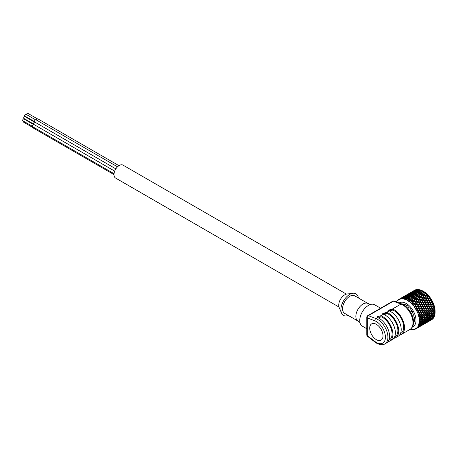 <?xml version="1.0" encoding="UTF-8"?>
<svg xmlns="http://www.w3.org/2000/svg" width="458" height="458" viewBox="0 0 458 458"><rect width="100%" height="100%" fill="white"/><g stroke="black" fill="none" stroke-linecap="round" stroke-linejoin="round"><path stroke-width="0.69" d="M421.183 293.12L423.192 292.725L423.885 291.649A17.038 9.836 60 0 0 423.736 291.551L421.967 291.929L420.839 293.589A107.43 31.888 -76.5 0 1 421.824 292.135L421.967 291.929M423.009 293.017L420.994 293.406L420.204 294.637L422.213 294.282L423.306 293.097L423.192 292.725M423.736 291.551L423.45 291.374A17.038 9.836 60 0 0 423.055 291.139L423.553 291.425A16.328 9.429 60 0 1 435.1 311.423A16.328 9.429 60 0 1 435.1 311.589L435.094 311.577A17.038 9.836 60 0 0 435.043 310.644L435.014 310.295A17.038 9.836 60 0 0 434.997 310.112L434.957 309.757A17.038 9.836 60 0 0 434.808 308.778L434.739 308.417A17.038 9.836 60 0 0 434.705 308.228L434.625 307.868A17.038 9.836 60 0 0 434.384 306.86L434.281 306.488A17.038 9.836 60 0 0 434.224 306.293L434.115 305.927A17.038 9.836 60 0 0 433.778 304.908L433.646 304.536A17.038 9.836 60 0 0 433.571 304.341L433.428 303.975A17.038 9.836 60 0 0 433.01 302.961L432.844 302.595A17.038 9.836 60 0 0 432.753 302.4L432.581 302.04A17.038 9.836 60 0 0 432.077 301.043L431.888 300.688A17.038 9.836 60 0 0 431.785 300.5L431.585 300.15A17.038 9.836 60 0 0 431.007 299.194L430.789 298.851A17.038 9.836 60 0 0 430.675 298.673L430.451 298.335A17.038 9.836 60 0 0 429.81 297.431L429.57 297.11A17.038 9.836 60 0 0 429.444 296.944L429.198 296.629A17.038 9.836 60 0 0 428.511 295.794L428.253 295.502A17.038 9.836 60 0 0 428.115 295.347L427.852 295.061A17.038 9.836 60 0 0 427.119 294.299L426.85 294.036A17.038 9.836 60 0 0 426.707 293.899L426.432 293.647A17.038 9.836 60 0 0 425.665 292.977L425.385 292.748L424.68 293.893L422.682 294.208L422.305 294.649L422.213 294.282M415.24 295.65L417.255 295.21L418.045 294.03L416.03 294.505L412.939 299.08A107.578 23.444 -70.7 0 0 411.937 300.637L411.324 301.805L410.935 302.24L410.86 301.874L412.641 299.005L413.11 298.919L411.937 300.637A107.109 19.11 -68.2 0 0 410.935 302.234A107 14.742 -65.9 0 0 410.534 302.893L410.671 302.183L411.135 302.114L410.809 302.658A17.038 9.836 -120 0 1 411.507 303.322L411.376 303.694L411.776 303.591A17.038 9.836 -120 0 1 411.971 303.791L411.931 304.267L412.234 304.072A17.038 9.836 -120 0 1 412.893 304.816L412.732 305.165L413.15 305.114A17.038 9.836 -120 0 1 413.334 305.337L413.253 305.795A107 3.922 -57.2 0 0 413.683 305.08A107.109 0.939 -59.3 0 1 414.753 303.316L413.683 305.08L414.753 303.316A107.578 5.782 -61.4 0 1 415.801 301.582L416.832 299.893A107.166 13.574 -65.2 0 1 417.845 298.25L418.852 296.647A107.384 22.694 -70.3 0 1 419.849 295.089L418.852 296.647L418.761 296.28L420.524 293.498L420.839 293.589L421.497 292.038L421.824 292.135L422.373 290.767A17.038 9.836 60 0 0 422.224 290.693L420.461 291.145L419.665 292.25L421.681 291.763M421.497 292.038L419.482 292.507L418.698 293.652L420.707 293.217M418.475 293.979A107.178 33.863 -78.1 0 0 418.435 294.036L418.692 293.658L418.372 294.128L418.228 293.761L419.013 292.628L419.356 292.731L419.196 292.364L419.986 291.277L421.938 290.549A17.038 9.836 60 0 0 421.154 290.212L420.644 290.893M419.013 292.628L417.003 293.143L415.904 294.729L413.545 295.141L412.755 296.234L414.771 295.759L415.561 294.62M416.213 294.242L418.228 293.761M418.045 294.03L418.515 293.927L417.725 295.112L417.381 295.582L417.255 295.21M414.914 296.126A107.166 30.016 -75.2 0 0 413.929 297.58A107.401 27.011 -73 0 0 412.939 299.08L413.797 297.208L414.587 296.028L414.914 296.126L414.771 295.759M412.755 296.234L412.446 296.721L410.093 297.133L408.988 298.719L406.635 299.126L406.315 299.566A17.038 9.836 -120 0 1 407.048 299.933L407.86 299.744L408.645 298.61M414.587 296.028L412.572 296.498L411.456 298.118A107.401 34.379 -78.4 0 1 411.519 298.032A107.401 34.379 -78.4 0 1 411.565 297.969M414.267 297.11L416.282 296.715L417.072 295.49L415.057 295.92M417.072 295.49L417.381 295.582A107.384 30.514 -75.5 0 1 418.372 294.128M420.524 293.498L418.515 293.927M420.204 294.637L419.849 295.089A107.178 26.461 -72.7 0 1 420.839 293.589L420.994 293.406M417.725 295.112L419.734 294.723M419.551 295.015L417.541 295.399L416.751 296.629L418.761 296.28M416.396 297.082A107.521 26.747 -72.8 0 1 417.381 295.582L417.541 295.399M419.225 296.2L421.228 295.891L422.024 294.586L420.02 294.929M422.024 294.586L422.305 294.649A107.43 24.217 -71.2 0 1 423.306 293.097L422.682 294.208M424.171 291.843L423.306 293.097A107.315 23.221 -70.6 0 1 424.154 291.803L424.171 291.843A17.038 9.836 60 0 1 424.955 292.41L425.408 292.714L423.478 292.931M421.039 296.2L419.041 296.503L418.234 297.815L420.226 297.54L421.303 296.252A107.178 18.251 -67.7 0 1 422.305 294.649L421.692 295.822L423.684 295.547L424.68 293.893M425.665 292.977L423.742 295.902A107.43 15.772 -66.3 0 1 424.761 294.254A107.315 14.702 -65.8 0 1 425.619 292.885M423.553 291.425L423.055 291.139A17.038 9.836 60 0 0 422.66 290.916L421.824 292.135M435.1 311.423L435.1 312.001A17.038 9.836 60 0 0 435.1 311.915L435.1 311.589L434.178 311.635L435.043 310.644M435.1 312.001A17.038 9.836 60 0 1 435.1 312.087L433.858 313.409L431.894 313.564L433.52 312.012L431.797 311.806L433.84 311.652L435.014 310.295M435.094 312.413L434.178 313.381L435.043 313.295A17.038 9.836 60 0 0 435.094 312.413L435.1 311.835M435.014 313.61L433.84 313.73L432.375 315.207L433.686 315.047L434.997 313.77A17.038 9.836 60 0 0 435.014 313.61L435.02 313.249M434.957 314.074L433.984 315.007L434.808 314.886A17.038 9.836 60 0 0 434.957 314.074L434.991 313.484M433.463 315.075L433.629 315.339L432.089 316.759L433.325 316.535L434.705 315.316A17.038 9.836 60 0 0 434.739 315.167L434.757 314.783M434.625 315.591L433.611 316.478L434.384 316.318A17.038 9.836 60 0 0 434.625 315.591L434.705 314.99M434.281 316.57L433.239 316.799L431.625 318.15L432.787 317.852L434.224 316.696A17.038 9.836 60 0 0 434.281 316.57L434.31 316.157M434.115 316.942L433.05 317.783L433.778 317.571A17.038 9.836 60 0 0 434.115 316.942L434.23 316.341M433.646 317.783L430.978 319.358L433.571 317.898A17.038 9.836 60 0 0 433.646 317.783L433.692 317.354M433.428 318.104L432.323 318.888L433.01 318.625A17.038 9.836 60 0 0 433.428 318.104L433.589 317.509M432.844 318.802L430.171 320.365L432.753 318.894A17.038 9.836 60 0 0 432.844 318.802L432.907 318.356M432.581 319.06L432.077 319.466A17.038 9.836 60 0 0 432.581 319.06L432.781 318.482M431.001 319.999L429.203 321.155L431.785 319.673A17.038 9.836 60 0 0 431.888 319.604L431.974 319.146M431.562 319.804L431.585 319.787A17.038 9.836 60 0 1 431.568 319.804L431.207 320.01M414.536 290.292L414.524 290.303A17.038 9.836 60 0 1 414.536 290.292A17.038 9.836 60 0 1 415.103 290.011L415.704 290.097M414.696 290.515L412.744 291.414L415.32 289.92A17.038 9.836 60 0 1 415.435 289.874L415.87 290.034M414.416 290.607L411.616 292.221L414.416 290.607L414.891 290.733L415.658 289.8A17.038 9.836 60 0 1 416.299 289.633L416.895 289.765M415.996 290.349L413.969 291.093L416.54 289.588A17.038 9.836 60 0 1 416.666 289.565L417.072 289.737M415.698 290.406L413.763 291.265L412.893 292.027L415.698 290.406L416.145 290.538L416.912 289.536A17.038 9.836 60 0 1 417.599 289.496L418.183 289.674M417.381 290.435L415.297 291.019L417.856 289.496A17.038 9.836 60 0 1 417.994 289.502L418.377 289.679M416.374 291.569L418.257 289.519A17.038 9.836 60 0 1 418.99 289.605L419.557 289.822M418.83 290.761L416.7 291.191L417.524 290.28L419.259 289.656A17.038 9.836 60 0 1 419.402 289.685L419.763 289.862M418.503 290.744L416.511 291.408L415.698 292.359L417.696 291.74L419.677 289.748A17.038 9.836 60 0 1 420.444 289.96L420.988 290.212M420.324 291.334L420.175 291.025L418.165 291.597L418.967 290.595L420.725 290.057A17.038 9.836 60 0 1 420.873 290.109L421.2 290.286M422.453 290.83L421.938 290.549M422.671 290.933L422.373 290.767M419.665 292.25L419.356 292.731M419.986 291.277L417.982 291.838L416.889 293.383L414.524 293.836L413.729 294.889L415.744 294.357L416.534 293.269M417.186 292.891L419.196 292.364M415.893 294.7L415.744 294.357M413.729 294.889L413.437 295.381L411.072 295.828L410.276 296.881L412.286 296.355L413.076 295.267M414.713 293.595L416.717 293.023L417.513 291.975L415.515 292.588L414.433 294.093L412.057 294.586L411.255 295.587L413.259 295.015L414.055 293.973M416.866 293.332L416.717 293.023M417.513 291.975L417.885 292.101L418.165 291.597M415.698 292.359L415.435 292.862L413.059 293.401L411.977 294.86L409.601 295.393L408.525 296.853L406.143 297.391L405.067 298.851L404.34 298.834A17.038 9.836 -120 0 1 404.546 298.891L404.666 299.332L404.82 298.977A17.038 9.836 -120 0 1 405.542 299.234L405.542 299.647L405.822 299.349A17.038 9.836 -120 0 1 406.028 299.44L406.126 299.898L406.315 299.566M416.7 291.191L416.454 291.694L414.066 292.278L413.248 293.183L415.234 292.513L416.047 291.569M418.692 290.515L419.402 289.685M417.066 290.452L415.097 291.214L414.261 292.072L416.236 291.351M414.261 292.072L414.026 292.582L411.645 293.206L410.568 294.574L408.187 295.204L407.116 296.572L404.729 297.202L403.658 298.564L402.908 298.559A17.038 9.836 -120 0 1 403.103 298.582L403.246 299L403.704 298.261L406.086 297.683L409.79 295.181L411.776 294.505L412.595 293.561L410.614 294.271L409.79 295.181M413.248 293.183L412.996 293.687L412.595 293.561M412.916 293.561L413.608 292.45M410.803 294.065L412.784 293.343M412.246 294.357L414.244 293.733L415.045 292.736M413.408 295.324L413.259 295.015M411.255 295.587L410.975 296.086L408.605 296.578L407.797 297.585L409.807 297.013L410.603 295.965M410.935 296.005L411.587 294.734M408.788 296.349L410.786 295.731M407.797 297.585L407.517 298.084L404.82 298.977M409.956 297.322L409.807 297.013M409.624 297.259L407.614 297.826L406.819 298.879L408.828 298.353L410.276 296.881M408.977 298.696L408.828 298.353M409.297 298.232L411.313 297.752L412.103 296.612M412.435 296.698L412.286 296.355M413.614 297.488L411.605 297.918L410.471 299.572L411.313 297.752M411.788 297.643L413.797 297.208M412.641 299.005L410.626 299.389L409.481 301.078L410.156 299.486L410.471 299.572A107.578 31.207 -76 0 1 411.456 298.118L411.605 297.918M410.815 299.108L412.824 298.713M411.656 300.568L409.652 300.912L409.086 301.69L409.183 300.998L409.481 301.078A107.109 27.24 -73.3 0 1 410.471 299.572L410.626 299.389M412.315 300.19L414.313 299.881L415.114 298.576L413.11 298.919M415.114 298.576L416.093 297.007L414.084 297.391M413.293 298.622L415.303 298.272M416.093 297.007L416.562 296.921L415.395 298.639A107.166 22.161 -70 0 1 416.391 297.087L416.282 296.715M418.572 296.578L416.562 296.921M416.751 296.629L416.391 297.087M418.234 297.815L417.845 298.25A107.521 18.532 -67.9 0 1 418.852 296.647L419.041 296.503M415.772 298.198L417.77 297.883M417.582 298.192L415.583 298.496L414.782 299.807L416.774 299.538M411.324 301.805L413.316 301.53L414.393 300.242A107.401 18.83 -68 0 1 415.395 298.639L415.583 298.496M417.232 299.475L419.213 299.24L420.038 297.86L418.045 298.129M420.038 297.86L420.226 297.54M421.692 295.822L421.303 296.252L421.228 295.891M424.492 294.202L422.494 294.505M423.49 295.862L421.503 296.131L420.69 297.482L422.671 297.242L423.684 295.547M424.148 295.484L426.129 295.244L426.85 294.036M426.707 293.899L424.961 294.133M425.15 293.824L426.432 293.647M427.119 294.299L426.169 295.599A107.315 5.565 -61.3 0 1 427.051 294.15M419.018 299.566L417.043 299.795L416.219 301.181L418.183 300.975L419.253 299.589A107.521 9.635 -63.3 0 1 420.289 297.9L419.677 299.189L421.641 298.982L422.711 297.591A107.178 9.366 -63.1 0 1 423.742 295.902L423.129 297.19L425.093 296.984L426.129 295.244M426.587 295.192L427.852 295.061M428.115 295.347L426.392 295.525L425.551 296.939L427.503 296.767L428.253 295.502M425.551 296.939L425.121 297.328A107.43 6.698 -61.8 0 1 426.169 295.599L426.392 295.525M428.511 295.794L427.503 296.767M424.898 297.322L422.934 297.517L422.099 298.937L424.045 298.759L425.121 297.328A107.178 54.496 -21.8 0 1 425.121 297.328L424.497 298.725L426.427 298.582L427.509 297.099A107.315 4.042 -57.1 0 0 428.425 295.587M427.955 296.727L429.198 296.629M428.722 296.996A107.315 48.966 -19.7 0 1 429.535 296.933M427.755 297.07L426.415 298.902A107.43 2.868 -57.6 0 0 427.509 297.099L428.991 296.979M426.879 298.547L428.791 298.427L429.57 297.11M429.81 297.431L428.762 298.736A107.315 13.969 -53.2 0 0 429.713 297.168M425.27 298.994A107.178 44.907 -18.1 0 1 426.415 298.902A107.43 38.003 -15.6 0 1 428.762 298.742L428.791 298.427M429.232 298.404L430.451 298.335M428.579 298.782L426.673 298.897L425.774 300.396L427.663 300.299L428.762 298.736A107.315 39.159 -16.1 0 1 430.738 298.622M430.675 298.673L429.02 298.753L428.104 300.282L429.965 300.202L430.789 298.851M428.104 300.282L427.617 300.603A107.43 12.778 -53.6 0 0 428.762 298.736L429.02 298.753M425.774 300.396L425.305 300.734A107.178 35.003 -14.5 0 1 427.617 300.603A107.43 27.932 -12 0 1 429.902 300.488L429.965 300.202M431.007 299.194L429.902 300.488A107.315 24.056 -49.4 0 0 430.904 298.874M430.4 300.19L431.585 300.15M427.446 300.66L425.568 300.751L424.646 302.274L426.512 302.2L427.617 300.603L426.942 302.183L428.78 302.125L429.902 300.488A107.315 29.117 -12.4 0 1 431.831 300.408M431.785 300.5L430.176 300.551L429.203 302.114L431.018 302.068L431.888 300.688M429.203 302.114L428.694 302.395A107.43 22.866 -49.9 0 0 429.902 300.488L430.176 300.551M432.077 301.043L430.915 302.32A107.315 34.155 -45.7 0 0 431.974 300.677M426.942 302.183L426.444 302.486A107.178 24.927 -10.9 0 1 428.694 302.395A107.43 17.81 -8.3 0 1 430.915 302.32L431.018 302.068M431.436 302.057L432.581 302.04M430.778 302.435L428.974 302.48L427.978 304.055L429.759 304.02L430.915 302.32A107.315 19.001 -8.7 0 1 432.781 302.269M432.753 302.4L431.196 302.429L430.171 304.015L431.917 303.992L432.844 302.595M430.171 304.015L429.638 304.255A107.43 32.982 -46.2 0 0 430.915 302.32L431.196 302.429M433.01 302.961L431.785 304.209A107.315 44.1 -42.1 0 0 432.907 302.543M427.978 304.055L427.457 304.318A107.178 14.845 -7.1 0 1 429.638 304.255A107.43 7.792 -4.4 0 1 431.785 304.209L431.917 303.992M432.323 303.986L433.428 303.975M433.571 304.341L432.071 304.358L430.434 306.162L431.785 304.209A107.315 8.977 -4.9 0 1 433.589 304.169M431.127 305.165A107.43 42.966 -42.6 0 0 431.785 304.209L432.071 304.358M430.978 305.961L432.661 305.938L433.646 304.536M433.778 304.908L432.661 305.938M433.05 305.938L434.115 305.927M431.671 304.364L429.925 304.387L428.327 306.202A107.178 4.912 -3.2 0 1 430.434 306.162A107.43 1.964 -0.3 0 0 432.501 306.116A107.315 0.813 -0.8 0 0 434.23 306.081M434.224 306.293L432.787 306.31L431.625 307.913L433.239 307.89L434.281 306.488M431.625 307.913L431.064 308.074L432.501 306.116L432.787 306.31M432.398 306.316L430.72 306.333L429.043 308.114A107.178 4.717 1 0 0 431.064 308.074A107.43 11.307 4 0 0 433.045 308.022L433.239 307.89M434.384 306.86L433.045 308.022A107.315 10.202 3.5 0 0 434.705 307.976M433.611 307.885L434.625 307.868M434.705 308.228L433.325 308.257L432.089 309.843L433.629 309.803L434.739 308.417M430.154 309.877L429.587 310.02L431.064 308.074L431.35 308.286L430.154 309.877L431.728 309.848L433.045 308.022L433.325 308.257M434.808 308.778L433.629 309.803M433.984 309.791L434.957 309.757M432.089 309.843L431.522 309.963A107.43 20.083 8.7 0 0 433.411 309.894A107.315 19.047 8.1 0 0 434.991 309.82M434.997 310.112L433.686 310.158L432.375 311.721M433.331 310.169L431.797 310.215L430.526 311.789L432.026 311.738L433.411 309.894L433.686 310.158M433.84 311.652L434.178 311.635M435.1 311.915L433.6 311.698A107.315 27.205 13.1 0 0 435.1 311.589M433.858 311.995L432.003 313.558M434.178 313.381L432.14 313.873L430.72 315.379L432.066 315.241L433.52 313.759M433.617 313.432L433.84 313.73M432.375 315.207L430.383 315.722L428.923 317.199L430.228 317.039L431.717 315.585M433.331 315.385L432.026 315.551L430.526 316.999L431.797 316.81L433.411 314.995L433.984 315.007M430.526 316.999L428.574 317.543L426.415 319.375L425.116 319.541L423.616 320.989L424.887 320.8L426.415 319.375M431.436 317.136L430.176 317.337L428.636 318.757L429.867 318.533L431.522 316.736L432.089 316.759M431.585 316.844L430.154 318.476L428.27 319.083L426.696 320.468L427.892 320.211L429.501 318.854M430.154 318.476L431.35 318.218L432.953 316.856L431.728 317.091M432.953 316.856L433.045 316.444L433.611 316.478M434.739 315.167L433.629 315.339M433.05 317.783L432.501 317.72L432.398 318.161L431.241 318.465L429.593 319.776L429.043 319.713L428.94 320.153L427.789 320.457L426.14 321.774L428.94 320.153M430.978 319.358L430.434 319.283L430.325 319.741L427.526 321.356L430.325 319.741M432.323 318.888L431.785 318.802L431.671 319.272L428.865 320.886L431.671 319.272M430.171 320.365L429.638 320.268L429.512 320.743L426.713 322.363L429.512 320.743M430.778 320.171L427.978 321.785L430.778 320.171L430.915 319.684L431.436 319.793M427.978 321.785L427.457 321.682L427.325 322.163L424.52 323.783L423.999 323.68L423.868 324.161L421.068 325.775L420.547 325.672L420.41 326.153L417.61 327.773L417.089 327.665L416.786 328.231A17.038 9.836 -120 0 1 416.654 328.34M428.551 321.533L425.751 323.148L428.551 321.533L428.694 321.041L429.203 321.155M428.774 321.384L427.749 322.008M429.741 320.846L428.075 321.819M431.888 319.604L431.018 320.056M412.446 291.506L413.477 290.91M414.524 290.303L413.751 291.162L413.253 291.048L410.448 292.662L410.294 293.16L409.796 293.04L407.586 294.305L406.836 295.158L406.338 295.038L403.538 296.652L406.338 295.038M413.906 290.664L415.103 290.011M414.633 290.446L415.435 289.874M412.744 291.414L412.578 291.918L412.091 291.792L409.292 293.412L412.091 291.792M415.074 290.229L416.299 289.633M415.898 290.223L416.666 289.565M416.351 290.029L417.599 289.496M417.261 290.246L417.994 289.502M417.719 290.074L418.99 289.605M415.297 291.019L415.074 291.528L412.692 292.204L411.839 293.011L413.803 292.244L414.639 291.397M411.839 293.011L411.622 293.526L409.234 294.202L408.381 295.009L410.345 294.242L411.187 293.389M408.381 295.009L408.164 295.519L405.782 296.194L404.929 297.007L406.893 296.234L407.729 295.387M409.435 294.019L412.24 292.399L410.311 293.263L409.229 294.528L406.853 295.255L405.983 296.011L408.782 294.397M409.086 294.345L409.858 293.469L410.322 293.601L410.517 293.091L413.316 291.471L410.517 293.091M409.858 293.469L407.059 295.084L408.983 294.219M407.059 295.084L406.864 295.593L406.406 295.462L403.601 297.082L406.406 295.462M405.983 296.011L405.777 296.526L403.395 297.253L402.525 298.009L405.33 296.395M407.351 296.057L409.326 295.341L410.15 294.442M409.137 295.553L407.156 296.269L406.332 297.173M406.006 297.551L406.698 296.44M403.893 298.055L405.868 297.334M403.366 298.622A17.038 9.836 -120 0 1 404.065 298.765L405.679 297.551M404.065 298.765L404.093 299.171L404.34 298.834M407.477 298.003L408.135 296.727M405.336 298.347L407.328 297.723M406.498 299.314L407.145 297.963M406.819 298.879L406.527 299.372L405.822 299.349M411.129 298.021L409.114 298.496L408.004 300.116L407.86 299.744M407.048 299.933L407.019 300.345L407.334 300.093A17.038 9.836 -120 0 1 407.437 300.156A17.038 9.836 -120 0 1 407.54 300.213L407.609 300.688L407.826 300.385A17.038 9.836 -120 0 1 408.559 300.86L408.496 301.267L408.845 301.061A17.038 9.836 -120 0 1 409.051 301.209M410.339 299.206L408.067 300.019A107.109 34.55 -78.7 0 1 408.112 299.956M410.156 299.486L408.147 299.91L407.826 300.385M407.54 300.213L408.147 299.91M409.841 300.62L411.845 300.271M409.086 301.69A107 23.221 -70.7 0 1 409.481 301.078L409.652 300.912M410.86 301.874L410.053 301.994A17.038 9.836 -120 0 0 409.332 301.421M410.053 301.994L409.956 302.389L410.671 302.183M411.507 303.322L412.303 303.225L413.122 301.851L411.135 302.114M413.122 301.851L413.316 301.53M414.124 300.19L412.126 300.494M411.931 304.267A107 5.645 -61.4 0 1 412.343 303.58A107.109 10.299 -63.6 0 1 413.374 301.891A107.578 14.925 -65.9 0 1 414.393 300.242L412.761 303.173L412.343 303.58L412.303 303.225M416.58 299.853L414.593 300.122M414.782 299.807L414.393 300.242L414.313 299.881M416.219 301.181L415.801 301.582A107.401 9.961 -63.4 0 1 416.832 299.893L417.043 299.795M413.78 301.473L415.761 301.232M415.566 301.559L413.585 301.793M415.183 302.927L417.135 302.749L417.988 301.307L416.024 301.507M417.988 301.307L418.183 300.975M419.677 299.189L419.253 299.589L419.213 299.24M422.476 297.568L420.501 297.797M423.129 297.19L422.711 297.591L422.671 297.242M420.69 297.482L420.289 297.9A107.384 14.135 -65.5 0 1 421.303 296.252L421.503 296.131M425.934 295.57L423.953 295.805M424.497 298.725L424.051 299.097L425.093 296.984M421.446 299.314L419.482 299.515L418.641 300.929L420.587 300.757L421.663 299.326A107.384 4.964 -61.1 0 1 422.711 297.591L422.934 297.517M423.845 299.103L421.898 299.269L421.045 300.723L422.974 300.574L424.045 298.759M427.303 297.105L425.356 297.276M426.221 298.925L424.297 299.068L423.427 300.54L425.333 300.425L426.427 298.582M422.768 300.923L420.839 301.061L419.969 302.538L421.875 302.417L422.963 300.895A107.384 39.812 -16.3 0 1 425.305 300.734A107.178 9.847 -54.8 0 0 426.415 298.902L426.673 298.897M424.646 302.274L424.16 302.595A107.384 29.781 -12.6 0 1 426.444 302.486A107.178 19.877 -51 0 0 427.617 300.603L427.663 300.299M422.322 302.395L421.847 302.732A107.521 9.624 -54.9 0 0 422.963 300.895L422.322 302.395L424.211 302.297L425.121 300.774L425.568 300.751M426.289 302.561L424.429 302.635L423.484 304.181L425.322 304.118L426.512 302.2M429.741 300.568L427.887 300.643M425.751 304.106L425.242 304.387A107.384 24.721 -49.2 0 0 426.444 302.486L425.751 304.106L427.56 304.066L428.78 302.125M423.484 304.181L422.986 304.478A107.521 24.743 -10.8 0 1 425.242 304.387A107.384 19.66 -8.9 0 1 427.457 304.318A107.178 29.976 -47.3 0 0 428.694 302.395L428.974 302.48M429.512 304.393L427.743 304.427L426.713 306.013L428.465 305.984L429.759 304.02M426.713 306.013L426.186 306.253A107.384 9.618 -5.1 0 1 428.327 306.202A107.178 39.983 -43.7 0 0 429.638 304.261L429.925 304.387M430.325 306.339L428.614 306.356L426.982 308.154L429.043 308.114L430.434 306.162L430.72 306.333M429.593 307.931L431.241 307.913M430.967 308.291L429.329 308.308L427.612 310.066L429.043 308.114L429.329 308.308M432.953 308.263L431.35 308.286M428.94 308.308L427.268 308.326L425.585 310.112A107.521 4.975 1.1 0 0 427.612 310.066A107.384 9.612 3.3 0 0 429.587 310.02A107.178 13.883 5.4 0 0 431.522 309.963L431.728 309.848M429.501 310.255L427.892 310.278L426.696 311.875L428.27 311.846L429.587 310.02L429.867 310.249L428.636 311.835L430.176 311.795L431.522 309.963L431.797 310.215M432.026 311.738L431.797 311.806A107.43 28.156 13.8 0 0 433.6 311.698L433.52 312.012M432.066 312.087L430.72 313.633L432.14 313.541M430.72 313.633L430.142 313.696A107.178 30.268 15.4 0 0 431.894 313.564L432.14 313.873M431.814 313.896L430.4 313.988L429.014 315.516L430.4 315.407L431.894 313.564M430.176 311.795L429.959 311.887A107.178 22.448 10.2 0 0 431.797 311.806L430.228 312.156L428.923 313.713L428.345 313.799A107.384 26.707 12.8 0 0 430.142 313.696L430.4 313.988M428.551 315.551L429.009 315.516L428.551 315.551A107.384 34.104 18.2 0 0 428.625 315.545M429.014 315.516L428.436 315.556L428.688 315.865L427.262 317.371L428.608 317.239L430.142 315.402L430.72 315.379M430.062 315.757L428.688 315.865M427.262 317.371L425.23 317.863L423.81 319.369L425.156 319.232L426.604 317.749M428.264 317.583L426.925 317.72L425.465 319.197L426.77 319.037L428.345 317.211L428.923 317.199M426.701 317.423L426.925 317.72M427.074 318.997L428.345 318.802L429.873 317.377M430.159 315.425L430.383 315.722M428.636 318.757L426.719 319.329L425.179 320.749L426.409 320.526L427.984 319.134M426.696 320.468L424.818 321.075L423.244 322.466L424.44 322.203L426.043 320.846M427.514 320.526L426.324 320.789L424.715 322.14L425.871 321.848L427.612 320.096L429.329 319.85L430.967 318.528L429.781 318.797L428.167 320.148M424.715 322.14L422.871 322.787L421.257 324.138L422.419 323.84L424.056 322.518M425.482 322.151L424.331 322.455L422.682 323.766L423.81 323.434L425.585 321.711L426.14 321.774M422.682 323.766L422.133 323.703L422.03 324.144L420.873 324.447L418.377 326.193A17.038 9.836 -120 0 1 418.291 326.359L417.856 326.331L418.165 326.583A17.038 9.836 -120 0 1 417.81 327.121L417.427 326.983L417.662 327.315A17.038 9.836 -120 0 1 417.553 327.459L417.112 327.378L417.393 327.642A17.038 9.836 -120 0 1 416.963 328.077L416.585 327.905L416.786 328.231M423.415 323.726L420.61 325.346L421.704 324.968L423.524 323.274L425.161 322.976L426.867 321.734L424.068 323.348M423.61 323.497L418.498 326.875L421.303 325.254M421.955 324.877L424.755 323.262L423.673 323.646M424.755 323.262L424.875 322.798L426.472 322.466L428.213 321.264L425.408 322.884M426.867 321.734L426.982 321.281L427.526 321.356M428.213 321.264L428.327 320.8L428.865 320.886M426.06 322.741L423.255 324.356L426.06 322.741L426.186 322.266L426.713 322.363M424.52 323.783L427.325 322.163M430.967 318.528L431.064 318.098L431.625 318.15M429.593 319.776L432.398 318.161M425.751 323.148L425.242 323.039L425.093 323.531L422.293 325.146L425.093 323.531M426.289 322.838L424.291 324.001M424.623 323.812L425.322 323.382M405.53 295.496L405.857 295.307M406.578 294.918L407.534 294.345M406.996 294.66L409.796 293.04M408.994 293.498L409.315 293.309M410.019 292.908L410.986 292.353M410.448 292.662L413.253 291.048M411.616 292.221L411.439 292.731L410.963 292.599L409.074 293.555L407.981 294.723L407.505 294.597L404.706 296.212L407.505 294.597M413.969 291.093L413.774 291.603L413.316 291.471M412.893 292.027L412.687 292.536L412.24 292.399M410.15 293.395L410.963 292.599M408.158 294.219L410.065 293.297M404.706 296.212L404.523 296.721L404.053 296.589L401.248 298.21L404.053 296.589M403.601 297.082L403.406 297.591L402.948 297.46L400.676 298.65A17.038 9.836 -120 0 1 401.294 298.553L401.374 298.937L401.54 298.53A17.038 9.836 -120 0 1 401.723 298.519L401.889 298.908L402.324 298.192L404.706 297.517L404.929 297.007M403.561 298.416L404.271 297.385M402.908 298.559L403.435 298.227M402.639 298.536A17.038 9.836 -120 0 0 401.981 298.513M412.343 327.006A13.746 7.935 -120 0 0 415.446 316.318A13.746 7.935 -120 0 0 406.275 303.511A13.746 7.935 -120 0 0 399.193 302.961M396.496 301.925A17.038 9.836 -120 0 1 396.582 301.765L396.708 301.541A17.038 9.836 -120 0 1 397.063 301.003L397.212 300.809A17.038 9.836 -120 0 1 397.321 300.671L397.515 300.895L397.481 300.482A17.038 9.836 -120 0 1 397.91 300.053L398.036 300.362L398.088 299.893A17.038 9.836 -120 0 1 398.225 299.784L398.414 300.053L398.408 299.641A17.038 9.836 -120 0 1 398.912 299.314L399.027 299.658L399.113 299.2A17.038 9.836 -120 0 1 399.267 299.126L399.456 299.44L399.479 299.028A17.038 9.836 -120 0 1 400.046 298.816L400.143 299.177L400.275 298.748A17.038 9.836 -120 0 1 400.441 298.702L400.618 299.057L400.676 298.65M416.957 328.151L416.207 328.214L416.465 328.483A17.038 9.836 -120 0 1 415.961 328.81L415.601 328.615L415.761 328.924A17.038 9.836 -120 0 1 415.606 328.999L415.171 328.833L415.395 329.102A17.038 9.836 -120 0 1 414.828 329.313L414.484 329.09L414.599 329.382A17.038 9.836 -120 0 1 414.433 329.422L414.003 329.216L414.198 329.479A17.038 9.836 -120 0 1 413.58 329.577L413.334 329.594A17.038 9.836 -120 0 1 413.15 329.605L412.893 329.611A17.038 9.836 -120 0 1 412.234 329.588L411.971 329.565A17.038 9.836 -120 0 1 411.776 329.542L411.507 329.502A17.038 9.836 -120 0 1 410.809 329.365L410.534 329.291A17.038 9.836 -120 0 1 410.334 329.233L409.956 328.936M416.654 310.427A17.038 9.836 -120 0 1 416.786 310.69L416.585 311.074L416.963 311.051A17.038 9.836 -120 0 1 417.393 311.978L417.112 312.207L417.553 312.35A17.038 9.836 -120 0 1 417.662 312.614L417.427 312.969L417.81 312.986A17.038 9.836 -120 0 1 418.165 313.93L417.856 314.114L418.291 314.297A17.038 9.836 -120 0 1 418.383 314.566L418.108 314.881L418.498 314.938A17.038 9.836 -120 0 1 418.767 315.877L418.435 316.026L418.858 316.243A17.038 9.836 -120 0 1 418.927 316.512L418.618 316.781L419.007 316.879A17.038 9.836 -120 0 1 419.19 317.8L418.841 317.904L419.247 318.155A17.038 9.836 -120 0 1 419.288 318.419L418.95 318.642L419.333 318.774A17.038 9.836 -120 0 1 419.425 319.661L419.064 319.724L419.454 320.005A17.038 9.836 -120 0 1 419.465 320.257L419.099 320.428L419.476 320.594A17.038 9.836 -120 0 1 419.476 321.436L419.099 321.453L419.465 321.762A17.038 9.836 -120 0 1 419.454 321.991L419.064 322.117L419.425 322.312A17.038 9.836 -120 0 1 419.333 323.096L418.95 323.073L419.288 323.394A17.038 9.836 -120 0 1 419.247 323.606L418.841 323.68L419.19 323.898A17.038 9.836 -120 0 1 419.007 324.608L418.618 324.545L418.927 324.877A17.038 9.836 -120 0 1 418.858 325.071L418.435 325.088L418.767 325.329A17.038 9.836 -120 0 1 418.498 325.959L418.108 325.856L418.377 326.193M413.253 305.795L413.58 305.646A17.038 9.836 -120 0 1 414.198 306.454L414.003 306.78L414.433 306.78A17.038 9.836 -120 0 1 414.599 307.02L414.484 307.461L414.828 307.352A17.038 9.836 -120 0 1 415.395 308.211L415.171 308.509L415.606 308.56A17.038 9.836 -120 0 1 415.761 308.812L415.601 309.23L415.961 309.161A17.038 9.836 -120 0 1 416.465 310.066L416.207 310.329L417.089 310.301A107.109 13.803 -6.7 0 1 419.27 310.243L420.41 308.423L418.606 308.469L417.61 310.043L419.391 310.009M402.158 304.106L402.674 303.883A2.519 1.454 -120 0 0 404.517 304.461A2.519 1.454 -120 0 0 404.723 304.295L405.198 304.484A2.519 1.454 -120 0 0 407.351 305.726L407.826 306.087A2.519 1.454 -120 0 0 409.876 308.039L412.389 311.6A2.519 1.454 -120 0 0 413.654 314.343L413.872 314.961A2.519 1.454 -120 0 0 414.536 317.715L414.61 318.304A2.519 1.454 -120 0 0 414.61 320.795L414.536 321.298A2.519 1.454 -120 0 0 414.295 321.39A2.519 1.454 -120 0 0 413.872 323.279L413.654 323.646A2.519 1.454 -120 0 0 413.419 323.617M392.764 301.192A1.763 1.019 60 0 1 393.439 301.181A1.763 1.174 -69 0 1 394.281 301.072A1.763 1.763 0 0 0 392.764 301.192L367.677 315.676A1.763 1.763 0 0 0 366.795 317.199A1.763 1.019 0 0 0 367.316 317.921A1.763 1.174 -69 0 1 368.352 315.665A1.763 1.019 -120 0 0 367.677 315.676M393.846 338.29A14.57 8.41 -120 0 0 395.695 337.66L398.191 336.224A14.57 8.41 60 0 0 400.424 324.55A14.57 8.41 60 0 0 390.903 311.715A14.57 8.41 60 0 0 389.243 310.908L388.556 310.175L392.569 308.99A14.57 8.41 -120 0 1 394.229 309.797A14.57 8.41 -120 0 1 403.744 322.632A14.57 8.41 -120 0 1 401.511 334.306A14.57 8.41 -120 0 1 399.657 334.93M388.029 341.645A14.57 8.41 -120 0 0 389.884 341.021L392.374 339.578A14.57 8.41 60 0 0 394.607 327.905A14.57 8.41 60 0 0 385.092 315.07A14.57 8.41 60 0 0 383.432 314.268L382.739 313.535L386.752 312.35A14.57 8.41 -120 0 1 388.413 313.152A14.57 8.41 -120 0 1 397.928 325.987A14.57 8.41 -120 0 1 395.695 337.66M377.575 317.612L375.915 318.568A1.763 1.174 111 0 0 374.873 320.823L367.316 317.921L367.316 335.622A1.763 1.019 180 0 1 366.795 334.907A1.763 1.763 0 0 0 367.482 336.298A1.763 0.836 -52.4 0 1 367.316 335.622L374.873 341.45A1.763 0.836 127.6 0 0 375.045 342.126L376.734 343.265C380.214 345 382.934 345.212 384.897 343.895L386.558 342.939A14.57 8.41 60 0 0 388.79 331.266A14.57 8.41 60 0 0 379.276 318.43A14.57 8.41 60 0 0 377.615 317.623L376.928 316.89L380.936 315.705A14.57 8.41 -120 0 1 382.596 316.507A14.57 8.41 -120 0 1 392.117 329.348A14.57 8.41 -120 0 1 389.884 341.021M377.157 317.354L381.033 316.718A13.391 7.734 60 0 1 382.596 317.468A13.391 7.734 60 0 1 391.35 329.268A13.391 7.734 60 0 1 389.294 340.002L388.836 340.265M394.653 336.911L395.111 336.647A13.391 7.734 60 0 0 397.16 325.913A13.391 7.734 60 0 0 388.413 314.114A13.391 7.734 60 0 0 386.85 313.358L382.968 313.999M388.785 310.639L392.666 310.003A13.391 7.734 60 0 1 394.229 310.753A13.391 7.734 60 0 1 402.977 322.558A13.391 7.734 60 0 1 400.927 333.287L400.469 333.55M376.367 339.676A9.4 5.427 -120 0 0 383.014 335.84A9.4 5.427 -120 0 0 376.367 324.327A9.4 5.427 -120 0 0 369.72 328.163A9.4 5.427 -120 0 0 376.367 339.676M366.795 328.73L362.307 326.136A12.337 7.122 -60 0 1 360.417 316.255A12.337 7.122 -60 0 1 368.478 305.383A12.337 7.122 -60 0 1 374.644 304.77L380.604 308.211M370.362 304.53L367.711 303.368A10.105 5.834 120 0 0 362.994 304.038A10.105 5.834 120 0 0 356.484 312.648A10.105 5.834 120 0 0 357.629 320.835L359.959 322.552M357.778 320.944L344.651 313.364A10.105 5.834 -60 0 1 343.099 305.268A10.105 5.834 -60 0 1 349.7 296.366A10.105 5.834 -60 0 1 354.755 295.862L367.883 303.442M358.396 297.969A12.452 7.191 120 0 0 352.912 293.292A12.452 7.191 120 0 0 349.7 294.448A12.452 7.191 120 0 0 341.502 313.054A12.452 7.191 120 0 0 348.292 315.465M341.502 313.054L339.149 307.473A8.456 4.883 -60 0 1 344.719 294.832A8.456 4.883 -60 0 1 346.901 294.047L352.912 293.292M338.994 307.049L115.531 178.03A7.46 4.305 -60 0 1 115.164 170.095A7.46 4.305 -60 0 1 122.149 164.806A7.46 4.305 -60 0 1 122.99 165.109L346.454 294.128M32.896 126.832A1.294 0.744 -60 0 1 32.753 126.78A1.294 0.744 -60 0 1 32.684 125.412A1.294 0.744 -60 0 1 33.886 124.484M23.02 120.86A1.059 0.613 -60 0 1 22.9 120.82A1.059 0.613 -60 0 1 22.848 119.693A1.059 0.613 -60 0 1 23.839 118.943A1.059 0.613 -60 0 1 23.959 118.988A1.059 0.613 -60 0 1 24.056 119.069M33.732 128.251A1.294 0.744 -60 0 1 33.583 128.2A1.294 0.744 -60 0 1 33.388 127.147M23.85 122.28A1.059 0.613 -60 0 1 23.73 122.24A1.059 0.613 -60 0 1 23.627 121.238M36.428 120.019A1.294 0.744 -60 0 1 37.756 118.811A1.294 0.744 -60 0 1 37.9 118.862A1.294 0.744 -60 0 1 38.02 118.966M26.541 114.586A1.059 0.613 -60 0 1 27.698 113.269A1.059 0.613 -60 0 1 27.818 113.309A1.059 0.613 -60 0 1 27.915 113.395M34.917 122.103A1.294 0.744 -60 0 1 34.768 122.046A1.294 0.744 -60 0 1 34.705 120.672A1.294 0.744 -60 0 1 35.913 119.756A1.294 0.744 -60 0 1 36.062 119.807A1.294 0.744 -60 0 1 36.182 119.91M25.035 116.132A1.059 0.613 -60 0 1 24.915 116.092A1.059 0.613 -60 0 1 24.864 114.964A1.059 0.613 -60 0 1 25.854 114.214A1.059 0.613 -60 0 1 25.974 114.26A1.059 0.613 -60 0 1 26.072 114.34M25.534 116.95A1.059 0.613 -60 0 1 25.642 116.509M33.903 124.467A1.294 0.744 -60 0 1 33.76 124.416A1.294 0.744 -60 0 1 33.692 123.047A1.294 0.744 -60 0 1 34.894 122.12M24.028 118.496A1.059 0.613 -60 0 1 23.908 118.456A1.059 0.613 -60 0 1 23.856 117.328A1.059 0.613 -60 0 1 24.846 116.578A1.059 0.613 -60 0 1 24.967 116.624A1.059 0.613 -60 0 1 25.064 116.704M24.526 119.315A1.059 0.613 -60 0 1 24.635 118.874M413.448 323.394L413.843 323.165M411.753 310.077C411.175 311.411 411.605 312.156 413.047 312.316M402.364 304.192L402.759 303.963M407.677 300.019L407.334 300.093M407.609 300.688A107 30.949 -75.9 0 1 408.004 300.116M408.559 300.86L409.372 300.706M409.183 300.998L408.845 301.061M412.761 303.173L414.725 302.973M414.53 303.305L412.572 303.505L412.234 304.072M411.971 303.791L412.572 303.505M414.135 304.707L416.059 304.564L416.935 303.093L414.988 303.265M416.935 303.093L417.135 302.749M414.914 304.976A107.109 43.876 -17.8 0 1 416.047 304.891A107.578 3.836 -57.2 0 0 417.141 303.087A107.401 0.555 -59.1 0 1 418.211 301.318L416.511 304.536L416.047 304.891L416.059 304.564M417.587 302.715L419.517 302.566L420.387 301.101L418.446 301.267M420.387 301.101L420.587 300.757M418.641 300.929L418.211 301.318A107.166 4.391 -60.8 0 1 419.253 299.589L419.482 299.515M422.099 298.937L421.663 299.326L421.641 298.982M418.343 302.984A107.401 44.392 -17.9 0 1 419.488 302.893A107.166 5.25 -56.6 0 0 420.599 301.095L421.898 299.269M421.807 300.986A107.521 44.804 -18.1 0 1 422.946 300.9M421.045 300.723L420.839 301.061M423.427 300.54L422.963 300.895L422.974 300.574M416.511 304.536L418.423 304.415L419.505 302.893A107.166 40.327 -16.5 0 1 421.847 302.732L421.875 302.417M425.121 300.774L423.215 300.889M421.663 302.772L419.763 302.887L418.864 304.387L420.753 304.289L421.847 302.732A107.521 34.854 -14.5 0 1 424.16 302.595A107.384 14.616 -53 0 0 425.305 300.734L425.333 300.425M422.963 300.895A107.384 4.672 -56.9 0 0 424.051 299.097L424.297 299.068M421.188 304.272L420.707 304.587A107.166 15.188 -52.7 0 0 421.847 302.732L421.188 304.272L423.055 304.198L424.211 302.297M418.835 308.097L420.65 308.057L421.641 306.482L419.809 306.539L418.326 308.383A107.578 23.89 -49.5 0 0 419.534 306.476A107.401 19.282 -51.2 0 0 420.707 304.587A107.166 30.325 -12.9 0 1 422.986 304.478A107.521 19.677 -51.1 0 0 424.16 302.595L424.429 302.635M425.093 304.484L423.261 304.541L422.293 306.104L424.102 306.059L425.322 304.118M428.551 302.492L426.719 302.549M424.52 306.053L423.999 306.31A107.521 29.81 -47.4 0 0 425.242 304.387L425.522 304.473L424.52 306.053L426.301 306.018L427.56 304.066M416.465 310.066L417.192 310.049L419.373 306.551L417.519 306.625L416.076 308.469A107.109 23.873 -10.5 0 1 418.326 308.383A107.578 18.824 -8.6 0 1 420.547 308.308A107.401 29.404 -47.5 0 0 421.784 306.385A107.166 20.226 -9.2 0 1 423.999 306.31A107.521 14.633 -7 0 1 426.186 306.253A107.384 34.814 -45.5 0 0 427.457 304.318L427.743 304.427M428.213 306.356L426.472 306.385L425.408 307.976L427.131 307.959L428.465 305.984M428.865 305.984L430.583 305.961M427.669 307.163A107.384 44.747 -41.9 0 0 428.327 306.202L428.614 306.356M427.526 307.953L429.209 307.936M425.408 307.976L424.875 308.2A107.521 4.672 -3.1 0 1 426.982 308.154L427.268 308.326M428.167 309.906L429.781 309.883M427.514 310.284L425.871 310.301L424.715 311.904L426.324 311.881L427.612 310.066L427.892 310.278M428.27 311.846L428.636 311.835M431.436 310.221L429.867 310.249M430.228 312.156L429.959 311.887L430.526 311.789M428.923 313.713L430.383 313.65L431.717 312.098M430.062 314.005L428.608 314.079L427.262 315.625L428.688 315.539L430.383 313.65M426.324 311.881L426.129 312.012A107.521 14.158 5.5 0 0 428.07 311.955L426.409 312.247L425.179 313.833L424.612 313.953A107.166 17.954 7.6 0 0 426.501 313.885A107.521 22.734 10.3 0 0 428.345 313.799L428.608 314.079M426.701 315.688A107.521 30.56 15.5 0 0 428.436 315.562L428.688 315.539M427.262 315.625L426.684 315.688L426.942 315.986L425.556 317.509L426.942 317.4L428.362 315.894L426.942 315.986M428.362 315.894L428.436 315.556M425.551 317.509L425.087 317.549A107.166 33.629 17.9 0 0 425.161 317.537M425.556 317.509L424.984 317.554L425.23 317.863M425.465 319.197L423.473 319.713L422.007 321.195L423.318 321.029L424.812 319.575M424.921 319.255L425.116 319.541M423.616 320.989L421.658 321.539L420.163 322.987L421.429 322.793L422.963 321.367M424.526 321.127L423.261 321.327L421.721 322.747L422.957 322.524L424.612 320.726L425.179 320.749M421.721 322.747L419.19 323.898M422.585 322.844L421.36 323.073L419.786 324.459L420.982 324.201L422.677 322.426L423.244 322.466M419.786 324.459L418.927 324.877M418.498 325.959L420.696 324.087L421.257 324.138M420.599 324.516L418.767 325.329M419.23 325.764L422.03 324.144M420.61 325.346L420.066 325.272L419.957 325.724L418.165 326.583M418.498 326.875L417.965 326.783L417.662 327.315M416.963 328.077L419.144 326.731L417.393 327.642M419.144 326.731L419.27 326.256L420.828 325.89L422.602 324.733L419.803 326.354M417.61 327.773L420.41 326.153M422.602 324.733L422.728 324.258L423.255 324.356M421.068 325.775L423.868 324.161M421.641 325.524L418.835 327.144L421.641 325.524L421.784 325.031L422.293 325.146M420.513 326.182L419.809 326.588M421.864 325.375L420.845 325.993M422.831 324.837L421.165 325.804M423.965 324.19L423.261 324.59M405.834 295.404L408.639 293.79L405.834 295.404L405.668 295.908L405.181 295.782L402.376 297.402L405.181 295.782M408.639 293.79L409.126 293.91L409.292 293.412M402.376 297.402L402.21 297.906L401.723 297.78L399.479 299.028M401.248 298.21L401.071 298.713L400.275 298.748M401.294 298.553L402.948 297.46M402.525 298.009L402.319 298.519L401.54 298.53M400.046 298.816L401.723 297.78M400.086 298.65L402.885 297.03L400.086 298.65L399.926 299.143L399.113 299.2M399.668 298.908L400.618 298.335M398.225 299.784L398.912 299.807M402.078 297.488L402.405 297.299M403.126 296.91L404.076 296.343M403.538 296.652L403.384 297.15L402.885 297.03M415.944 328.798L416.076 328.329M415.961 328.81L416.465 328.483M418.183 327.522L418.326 327.029L418.835 327.144M419.373 326.829L417.381 327.991M417.707 327.802L418.412 327.396M417.553 327.459L417.845 327.252M417.81 327.121L419.957 325.724M419.007 324.608L421.068 323.125M419.247 323.606L419.591 322.982L420.163 322.987M419.333 323.096L421.354 321.573L420.015 321.711L419.425 322.312M419.454 321.991L419.774 321.39L420.015 321.711M419.476 321.436L420.032 321.39L421.446 319.884L420.032 319.976L419.476 320.594M419.465 320.257L419.774 319.678L420.032 319.976M419.064 319.724A107 27.188 13.3 0 0 419.774 319.678L421.354 318.087L419.86 318.138L419.333 318.774M419.425 319.661L420.015 319.632M420.163 317.772L419.591 317.875A107.109 23.266 10.7 0 0 421.434 317.789L422.963 316.157L421.429 316.197L420.163 317.772L421.658 317.72M421.354 318.087L421.434 317.789A107.578 27.428 13.3 0 0 423.232 317.686L427.984 312.213M418.841 317.904A107 19.064 8.2 0 0 419.591 317.875L419.86 318.138M419.288 318.419L421.154 315.951L421.429 316.197M421.068 316.203L419.499 316.238L419.007 316.879M419.19 317.8L419.809 317.783M418.927 316.512L419.219 316.003L419.499 316.238M418.435 316.026A107 10.259 3.6 0 0 419.219 316.003L420.599 314.274L418.961 314.291L418.498 314.938M418.767 315.877L419.413 315.871M418.383 314.566L418.675 314.102L418.961 314.291M417.856 314.114A107 0.91 -0.7 0 0 418.675 314.102L419.957 312.322L418.251 312.339L417.81 312.986M418.165 313.93L418.841 313.925M417.427 312.969A107 43.853 -42.2 0 0 417.965 312.19L417.553 312.35M418.251 312.339L417.965 312.19A107.109 3.904 -2.8 0 1 420.066 312.144L419.957 312.322M417.112 312.207A107 8.839 -4.8 0 1 417.965 312.19L420.066 312.144A107.578 1.025 -0.7 0 0 422.133 312.104L420.352 312.316L419.23 313.919L420.873 313.902L422.03 312.299M417.393 311.978L417.965 312.19A107.109 38.941 -44 0 0 419.27 310.243L419.557 310.375L418.498 311.967M418.097 311.972L419.144 310.381L417.375 310.41L416.963 311.051M419.144 310.381L419.27 310.243A107.578 8.776 -4.8 0 1 421.417 310.192L422.602 308.383L420.828 308.417L419.27 310.243A107.578 34.018 -45.9 0 0 420.547 308.308L420.65 308.057M417.61 310.043L417.089 310.301L417.375 310.41M420.41 308.423L420.828 308.417M416.207 310.329A107 18.835 -8.6 0 1 417.089 310.301A107.109 28.917 -47.7 0 0 418.326 308.383L418.606 308.469M419.373 306.551L419.809 306.539M416.574 308.171L418.412 308.114M418.183 308.474L416.351 308.532L415.961 309.161M415.601 309.23A107 23.873 -49.5 0 0 416.076 308.469L416.351 308.532M416.585 311.074A107 33.938 -45.8 0 0 417.089 310.301L417.192 310.049M415.761 308.812L417.078 306.642L415.2 306.734L414.828 307.352M415.921 308.549L415.606 308.56M415.171 308.509A107 28.917 -12.3 0 1 416.076 308.469A107.109 18.824 -51.4 0 0 417.249 306.585A107.578 28.963 -12.3 0 1 419.534 306.476A107.401 24.343 -10.7 0 1 421.784 306.385L422.064 306.471L421.068 308.045L420.547 308.308A107.401 14.244 -6.9 0 1 422.728 308.245L423.868 306.431L422.064 306.471M415.395 308.211L416.145 308.182M414.484 307.461A107 13.814 -53.3 0 0 414.937 306.723L415.2 306.734M414.599 307.02L415.858 304.913L413.929 305.051L413.58 305.646M414.753 306.763L414.433 306.78M414.003 306.78A107 38.924 -16 0 1 414.937 306.723A107.109 33.949 -14.2 0 1 417.249 306.585L417.519 306.625M414.198 306.454L414.965 306.408M415.858 304.913L416.047 304.891A107.578 39.033 -16 0 1 418.377 304.725L418.423 304.415M413.334 305.337L413.929 305.051M419.316 302.915L417.387 303.059M419.969 302.538L419.505 302.893L419.517 302.566M418.211 304.765L416.305 304.879L415.412 306.385L417.295 306.288L418.394 304.725A107.401 9.24 -55 0 0 419.505 302.893L419.763 302.887M420.032 306.173L421.87 306.116L422.831 304.559L420.976 304.627L419.534 306.476L420.753 304.289M423.994 302.652L422.11 302.749M422.831 304.559L423.055 304.198M421.641 306.482L421.784 306.385A107.166 25.276 -49 0 0 422.986 304.478L423.261 304.541M423.868 306.431L424.102 306.059M427.325 304.433L425.522 304.473M422.602 308.383L422.728 308.245A107.166 10.191 -5.3 0 1 424.875 308.2L426.301 306.018M424.068 309.952L425.751 309.934L426.867 308.331L425.161 308.349L423.524 310.152L424.875 308.2A107.521 39.857 -43.7 0 0 426.186 306.253L426.472 306.385M426.867 308.331L427.131 307.959M424.217 309.15A107.166 45.245 -41.7 0 0 424.875 308.2L425.161 308.349M420.215 311.95L421.417 310.192A107.401 4.305 -3 0 1 423.524 310.152A107.166 0.384 -1.3 0 1 425.585 310.112L425.751 309.934M426.14 309.929L427.789 309.911M425.482 310.306L423.81 310.324L422.682 311.921L424.331 311.904L425.585 310.112L425.871 310.301M426.409 312.247L426.129 312.018L426.696 311.875M425.179 313.833L426.719 313.793M426.415 314.159L424.887 314.199L423.616 315.78L425.116 315.728M421.721 315.825L423.261 315.785L424.526 314.211L422.957 314.24L421.721 315.825L421.154 315.951L422.677 314.011A107.401 14.473 5.7 0 0 424.612 313.953L424.887 314.199M423.616 315.78L423.043 315.877A107.401 23.015 10.5 0 0 424.887 315.791L425.156 316.077L423.81 317.617L425.23 317.531L426.604 316.003L425.156 316.077M424.812 316.089L423.318 316.146L422.007 317.709L423.473 317.64M422.963 316.157L423.318 316.146M422.007 317.709L421.434 317.789L421.698 318.07L420.352 319.615L421.772 319.529L423.232 317.686L423.49 317.978L421.772 319.529M423.152 317.995L421.698 318.07M421.704 319.535A107.578 34.768 18.7 0 1 421.635 319.541L423.49 319.392L424.904 317.886L423.49 317.978M423.81 317.617L423.232 317.686A107.401 30.8 15.7 0 0 424.984 317.554L425.23 317.531M424.904 317.886L424.984 317.554M425.465 315.711L424.887 315.791A107.166 26.186 12.5 0 0 426.684 315.688L428.264 314.096L426.77 314.148L425.465 315.711L426.925 315.642M426.604 316.003L426.684 315.688M427.074 313.782L428.574 313.73L429.873 312.167L428.345 312.207L427.074 313.782L426.501 313.885L426.77 314.148M428.264 314.096L428.574 313.73M428.345 312.207L428.07 311.955A107.384 18.497 7.9 0 0 429.959 311.887L429.873 312.167M423.81 319.369L421.772 319.861L420.352 321.361L421.698 321.23L423.152 319.747M423.249 319.415L423.473 319.713M422.007 321.195L421.354 321.573M421.463 321.253L421.658 321.539M420.352 321.361L419.774 321.39M421.446 319.884L421.526 319.552L421.772 319.861M420.352 319.615L419.774 319.678A107.109 31.001 15.9 0 0 421.526 319.552M422.585 314.245L420.982 314.268L419.786 315.865L419.219 316.003A107.109 14.782 5.9 0 0 421.154 315.951A107.578 19.27 8.3 0 0 423.043 315.877L423.261 315.785M424.331 311.904L424.154 312.064A107.166 9.051 3 0 0 426.129 312.012L424.44 312.276L423.244 313.867L422.677 314.011L422.957 314.24M419.786 315.865L421.36 315.837M420.599 314.274L420.982 314.268M419.23 313.919L418.675 314.102A107.109 5.673 1.4 0 0 420.696 314.056L420.873 313.902M420.352 312.316L420.066 312.144L420.61 311.944L422.682 311.921M421.303 310.352L419.557 310.375M419.803 310.003L421.549 309.974M421.068 308.045L422.849 308.011M422.293 306.104L421.87 306.116M418.864 304.387L418.394 304.725A107.401 34.447 -14.3 0 1 420.707 304.593L420.976 304.627M421.955 309.969L421.417 310.192A107.401 39.445 -43.9 0 0 422.728 308.245A107.166 35.346 -45.3 0 0 424.005 306.31L424.285 306.419L422.728 308.245L423.015 308.377L421.955 309.969L423.673 309.952M426.06 306.391L424.285 306.419M423.255 308.005L425.007 307.982M424.755 308.354L423.015 308.377M422.293 311.927L423.524 310.152L423.81 310.324M424.44 312.276L424.154 312.064L424.715 311.904M424.526 314.211L426.043 312.253M423.244 313.867L424.818 313.839M422.871 313.873L424.056 312.276L422.419 312.299L421.257 313.896L422.677 314.011A107.578 10.419 3.6 0 1 420.696 314.056L421.257 313.896M422.419 312.299L422.133 312.104A107.401 5.319 1.2 0 0 424.154 312.064L424.056 312.276M423.415 310.324L421.704 310.347L420.61 311.944M421.417 310.192L421.704 310.347M420.759 311.154A107.578 43.985 -42.2 0 0 421.412 310.203M420.536 304.65L418.652 304.742L417.736 306.265L417.249 306.585L417.295 306.288M417.736 306.265L419.597 306.19M417.078 306.642L417.249 306.585A107.578 13.78 -53.3 0 0 418.389 304.725L418.652 304.742M415.412 306.385L414.937 306.723A107.109 8.822 -55.2 0 0 416.047 304.891L416.305 304.879M413.477 305.085L413.15 305.114M412.893 304.816L413.677 304.747M412.108 303.551L411.776 303.591M405.542 299.234L406.349 299.005M419.156 290.366L420.444 289.96M420.175 291.025L420.873 290.109M422.156 291.66L423.45 291.374M423.661 292.639L424.955 292.41M384.897 343.895A14.57 8.41 -120 0 0 387.13 332.222A14.57 8.41 -120 0 0 377.615 319.386A14.57 8.41 -120 0 0 375.915 318.568L368.352 315.665L393.439 301.181L401.002 304.083L392.529 308.978M394.281 301.072L401.838 303.975A1.763 1.174 111 0 0 401.002 304.083A14.57 8.41 60 0 1 402.702 304.902A14.57 8.41 60 0 1 412.217 317.738A14.57 8.41 60 0 1 409.984 329.411L401.511 334.306M389.208 310.896L386.712 312.333M383.392 314.251L380.896 315.688M374.873 341.45A12.807 7.391 -120 0 0 376.367 342.458A12.807 7.391 -120 0 0 385.424 337.231A12.807 7.391 -120 0 0 376.367 321.545A12.807 7.391 -120 0 0 374.873 320.823M380.936 316.678L380.936 315.705M381.033 316.718L378.657 318.092M386.752 313.324L386.752 312.35M392.569 309.963L392.569 308.99M392.666 310.003L390.285 311.377M386.85 313.358L384.468 314.732M414.977 296.034L415.234 295.656M411.519 298.032L411.782 297.648L411.519 298.032M426.352 322.816L427.423 322.197M429.804 320.818L430.881 320.199M412.772 291.311L413.843 290.693M404.889 304.249L404.517 304.461M402.742 303.946L402.336 304.181M413.849 323.188L413.442 323.422M414.662 321.178L414.295 321.39M401.838 303.975L403.584 304.816C411.942 309.459 417.524 324.934 409.984 329.411M367.482 336.298L375.045 342.126M366.795 317.199L366.795 334.907M32.753 126.78L114.042 173.708M22.9 120.82L32.495 126.362M23.959 118.988L33.554 124.53M33.583 128.2L113.985 174.618M23.73 122.24L33.331 127.782M37.9 118.862L118.96 165.664M27.818 113.309L37.413 118.851M36.062 119.807L117.511 166.832M34.768 122.046L115.868 168.87M24.915 116.092L34.516 121.628M25.974 114.26L35.569 119.801M33.76 124.416L114.7 171.143M23.908 118.456L33.508 123.998M24.967 116.624L34.562 122.166M415.984 328.798L417.055 328.18M418.08 303.007L418.618 302.967"/></g></svg>
